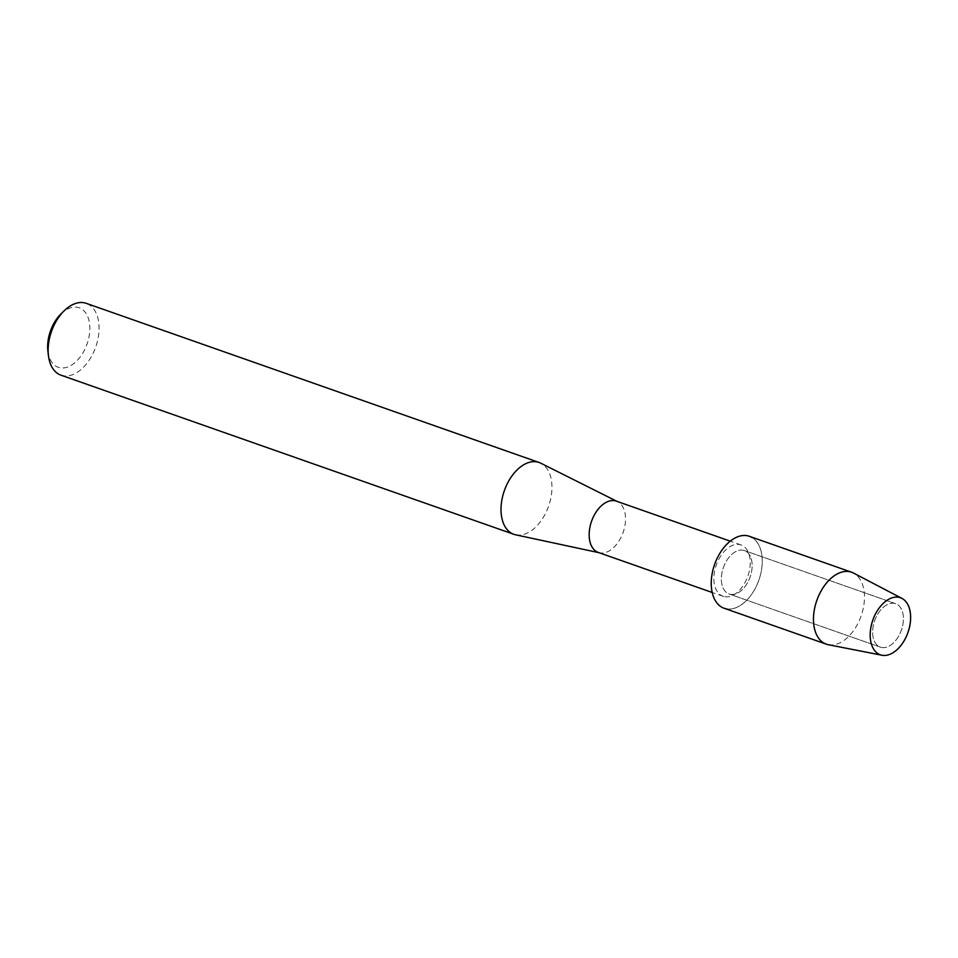 <?xml version="1.0" encoding="UTF-8"?>
<svg xmlns="http://www.w3.org/2000/svg" width="958" height="958" viewBox="0 0 958 958"><rect width="100%" height="100%" fill="white"/><g stroke="black" fill="none" stroke-linecap="round" stroke-linejoin="round"><path stroke-width="0.72" stroke-dasharray="4.79 3.59" d="M882.043 647.56A23.028 14.178 109.4 0 0 901.825 628.819A23.028 14.178 109.4 0 0 895.646 603.708A23.028 14.178 109.4 0 0 893.994 603.301A23.028 14.178 109.4 0 0 874.211 622.053A23.028 14.178 109.4 0 0 880.39 647.153A23.028 14.178 109.4 0 0 882.043 647.56A23.028 14.178 109.4 0 0 901.825 628.819A23.028 14.178 109.4 0 0 895.646 603.708A23.028 14.178 109.4 0 0 893.994 603.301A23.028 14.178 109.4 0 0 874.211 622.053A23.028 14.178 109.4 0 0 880.39 647.153A23.028 14.178 109.4 0 0 882.043 647.56M730.774 594.403A23.028 14.178 109.4 0 0 750.557 575.662A23.028 14.178 109.4 0 0 744.378 550.563A23.028 14.178 109.4 0 0 742.725 550.155A23.028 14.178 109.4 0 0 722.943 568.896A23.028 14.178 109.4 0 0 729.122 593.996A23.028 14.178 109.4 0 0 730.774 594.403A23.028 14.178 109.4 0 0 750.557 575.662A23.028 14.178 109.4 0 0 744.378 550.563A23.028 14.178 109.4 0 0 742.725 550.155A23.028 14.178 109.4 0 0 722.943 568.896A23.028 14.178 109.4 0 0 729.122 593.996A23.028 14.178 109.4 0 0 730.774 594.403M725.002 596.774A27.195 16.741 109.4 0 0 748.366 574.632A27.195 16.741 109.4 0 0 741.073 544.97A27.195 16.741 109.4 0 0 739.109 544.491A27.195 16.741 109.4 0 0 715.746 566.633A27.195 16.741 109.4 0 0 723.039 596.283A27.195 16.741 109.4 0 0 725.002 596.774M724.104 608.246A38.128 23.471 109.4 0 0 726.859 608.929A38.128 23.471 109.4 0 0 758.892 580.057A38.128 23.471 109.4 0 0 751.958 537.498M598.343 552.467A27.195 16.741 109.4 0 0 599.6 552.826A27.195 16.741 109.4 0 0 600.307 552.946A27.195 16.741 109.4 0 0 623.335 531.822A27.195 16.741 109.4 0 0 617.575 501.669A27.195 16.741 109.4 0 0 616.365 501.154M515.632 534.815A38.069 23.435 109.4 0 0 516.613 534.983A38.069 23.435 109.4 0 0 548.862 505.405A38.069 23.435 109.4 0 0 540.791 463.193M60.977 375.177A38.069 23.435 109.4 0 0 63.719 375.847A38.069 23.435 109.4 0 0 96.435 344.856A38.069 23.435 109.4 0 0 86.22 303.339M47.9 351.095A31.542 19.423 109.4 0 0 60.558 367.872A31.542 19.423 109.4 0 0 88.196 340.365A31.542 19.423 109.4 0 0 76.927 307.231A31.542 19.423 109.4 0 0 60.953 313.949M828.359 644.722A38.128 23.471 109.4 0 0 829.089 644.842A38.128 23.471 109.4 0 0 861.314 615.419A38.128 23.471 109.4 0 0 853.53 573.064M726.859 608.929A38.128 23.471 109.4 0 0 759.622 577.878A38.128 23.471 109.4 0 0 749.395 536.312M895.646 603.708L744.378 550.563L895.646 603.708M741.073 544.97L730.247 541.162M599.6 552.826L598.954 552.682M723.039 596.283L712.213 592.487M880.39 647.153L729.122 593.996L880.39 647.153"/><path stroke-width="1.44" d="M882.569 655.344A30.237 18.621 109.4 0 0 909.046 628.975A30.237 18.621 109.4 0 0 898.245 597.205A30.237 18.621 109.4 0 0 871.768 623.574A30.237 18.621 109.4 0 0 882.569 655.344A30.237 18.621 109.4 0 0 908.124 631.993A30.237 18.621 109.4 0 0 901.957 598.403A30.237 18.621 109.4 0 0 898.245 597.205A30.237 18.621 109.4 0 0 871.888 623.119A30.237 18.621 109.4 0 0 881.983 655.236A30.237 18.621 109.4 0 0 882.569 655.344M751.958 537.498A38.128 23.471 109.4 0 0 746.641 535.63A38.128 23.471 109.4 0 0 713.243 568.872A38.128 23.471 109.4 0 0 726.859 608.929M730.247 541.162L616.365 501.154A27.195 16.741 109.4 0 0 614.401 500.675A27.195 16.741 109.4 0 0 591.038 522.817A27.195 16.741 109.4 0 0 598.343 552.467L712.213 592.487M616.988 501.369L540.791 463.193A38.069 23.435 109.4 0 0 539.103 462.474A38.069 23.435 109.4 0 0 536.36 461.804A38.069 23.435 109.4 0 0 503.645 492.795A38.069 23.435 109.4 0 0 513.859 534.313A38.069 23.435 109.4 0 0 515.632 534.815L598.954 552.682M539.103 462.474L86.22 303.339A38.069 23.435 109.4 0 0 83.466 302.656A38.069 23.435 109.4 0 0 64.198 310.763A38.069 23.435 109.4 0 0 48.439 355.61A38.069 23.435 109.4 0 0 60.977 375.177L513.859 534.313M64.198 310.763L60.953 313.949A31.542 19.423 109.4 0 0 47.9 351.095L48.439 355.61M901.957 598.403L853.53 573.064A38.128 23.471 109.4 0 0 851.614 572.225A38.128 23.471 109.4 0 0 848.86 571.555A38.128 23.471 109.4 0 0 816.108 602.594A38.128 23.471 109.4 0 0 826.335 644.171A38.128 23.471 109.4 0 0 828.359 644.722L881.983 655.236M851.614 572.225L749.395 536.312A38.128 23.471 109.4 0 0 746.641 535.63A38.128 23.471 109.4 0 0 713.878 566.681A38.128 23.471 109.4 0 0 724.104 608.246L826.335 644.171"/></g></svg>
